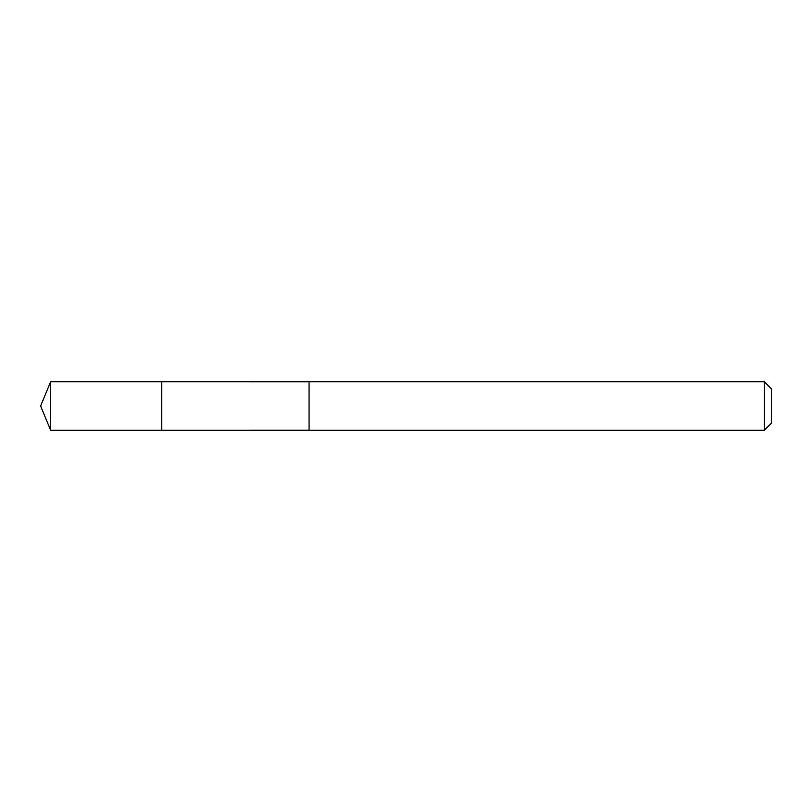 <?xml version="1.0" encoding="UTF-8"?>
<svg xmlns="http://www.w3.org/2000/svg" width="812" height="812" viewBox="0 0 812 812"><rect width="100%" height="100%" fill="white"/><g stroke="black" fill="none" stroke-linecap="round" stroke-linejoin="round"><path stroke-width="1.22" d="M161.781 409.258L161.781 381.772L50.638 381.762L50.638 430.238L161.781 430.228L161.781 381.772L309.057 381.782L309.057 430.218L161.781 430.228L161.781 409.258M309.057 381.762L309.057 430.238L764.407 430.238L764.407 381.762L309.057 381.762M764.407 381.762L771.4 388.765L771.4 423.235L764.407 430.238M161.781 430.228L50.638 430.238L40.6 406L50.638 430.238M40.6 406L50.638 381.762"/></g></svg>
